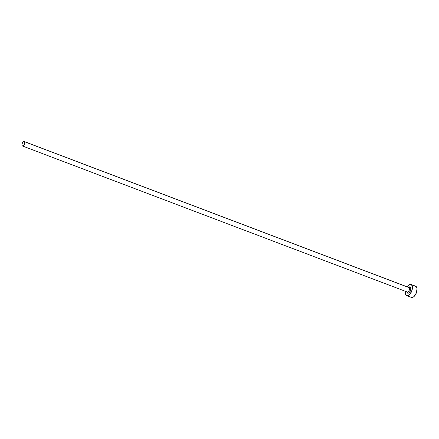 <?xml version="1.0" encoding="UTF-8"?>
<svg xmlns="http://www.w3.org/2000/svg" width="439" height="439" viewBox="0 0 439 439"><rect width="100%" height="100%" fill="white"/><g stroke="black" fill="none" stroke-linecap="round" stroke-linejoin="round"><path stroke-width="0.66" d="M407.013 291.836A2.398 1.224 -69.2 0 0 407.359 292.023A2.398 1.224 -69.2 0 0 409.186 290.333A2.398 1.224 -69.2 0 0 409.186 287.666A0.96 0.801 135.1 0 0 410.394 287.122A3.358 1.712 110.8 0 1 410.163 291.342A3.358 1.712 110.8 0 1 407.348 292.967A0.96 0.801 135.1 0 0 407.26 291.995A2.398 1.224 -69.2 0 0 409.143 290.437A2.398 1.224 -69.2 0 0 409.186 287.666A2.398 1.224 -69.2 0 0 408.95 287.507L24.222 141.534A2.398 1.224 110.8 0 1 24.458 141.693L409.186 287.666L24.458 141.693A2.398 1.224 110.8 0 1 24.414 144.464A2.398 1.224 110.8 0 1 22.521 146.017A2.398 1.224 110.8 0 1 22.285 145.863A2.398 1.224 110.8 0 1 22.329 143.092A2.398 1.224 110.8 0 1 24.222 141.534M406.744 295.65L411.37 297.401A5.992 3.062 -69.2 0 0 416.101 293.51A5.992 3.062 -69.2 0 0 416.21 286.585A5.992 3.062 -69.2 0 0 415.623 286.195L410.997 284.439A5.992 3.062 110.8 0 1 411.584 284.829L416.21 286.585L411.584 284.829A5.992 3.062 110.8 0 1 411.475 291.754A5.992 3.062 110.8 0 1 406.744 295.65A5.992 3.062 110.8 0 1 406.157 295.26A5.992 3.062 110.8 0 1 405.4 291.287M405.444 291.013L405.477 293.976L406.157 295.26L407.244 295.749L409.285 294.871L411.667 291.298L412.413 286.996L411.584 284.829L410.498 284.335L409.159 284.713L407.101 286.804A5.992 3.062 110.8 0 1 410.997 284.439M408.259 287.726L409.779 286.848L410.394 287.122L410.772 287.841L410.646 290.124L409.483 292.363L408.709 293.027L407.348 292.967L406.898 291.858A3.358 1.712 110.8 0 0 407.348 292.967A0.96 0.801 -44.9 0 0 407.26 291.995L22.521 146.017M411.283 297.368L412.523 297.422L413.911 296.627L416.293 293.054L417.039 288.747L416.611 287.133L415.711 286.228M22.285 145.863L23.256 145.907L24.293 144.705L24.793 142.96L24.458 141.693L23.486 141.649L22.449 142.851L21.95 144.596L22.285 145.863M408.599 287.375A3.358 1.712 110.8 0 1 410.394 287.122A0.96 0.801 -44.9 0 1 409.186 287.666A2.398 1.224 -69.2 0 0 408.841 287.479"/></g></svg>
